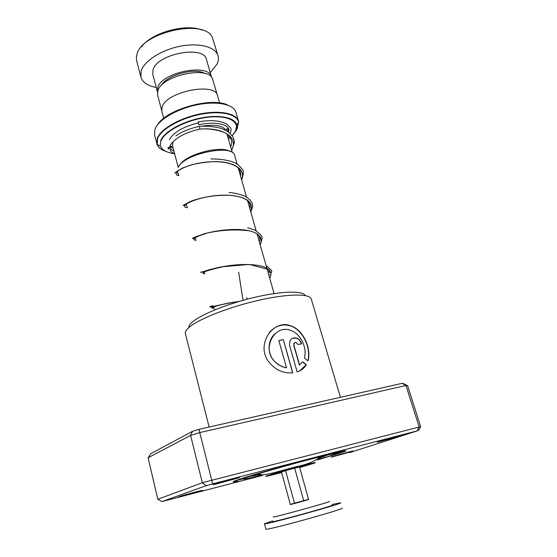 <?xml version="1.0" encoding="UTF-8"?>
<svg xmlns="http://www.w3.org/2000/svg" width="557" height="557" viewBox="0 0 557 557"><rect width="100%" height="100%" fill="white"/><g stroke="black" fill="none" stroke-linecap="round" stroke-linejoin="round"><path stroke-width="0.84" d="M161.641 110.321L157.568 94.969L157.889 90.631C161.871 75.522 208.019 65.58 212.523 78.711L217.286 94.996M238.5 121.092L235.771 111.762C233.035 104.006 215.914 100.754 196.168 104.981C176.43 109.137 158.39 119.943 154.964 129.133L154.498 134.836M163.709 118.342L161.788 111.08L162.15 106.867C166.564 91.432 215.74 81.823 217.585 95.832L219.618 102.941M157.694 124.587C166.745 109.137 212.294 96.598 227.98 105.224M237.212 164.447L234.678 155.591C233.418 143.421 183.378 153.781 178.247 167.448M179.612 165.352C184.604 154.811 220.342 144.959 230.027 151.462M161.154 85.653C166.418 75.111 195.152 67.195 205.073 73.552M218.024 55.693L212.238 37.117C203.653 18.346 141.22 32.619 136.897 54.558L136.347 57.837L136.702 60.936M211.514 77.2L211.479 77.068C209.495 62.857 161.864 71.978 157.728 87.553L157.492 92.079M211.444 76.943L206.48 59.571C204.349 44.866 156.97 53.771 153.015 69.827L152.75 74.248L157.422 91.828M210.205 72.619L217.146 63.944C218.448 61.103 218.762 58.415 218.079 55.874C215.796 47.066 199.455 42.492 180.482 46.175C161.516 49.775 144.186 60.922 141.179 70.913L140.886 76.95C142.515 82.339 147.647 85.848 156.266 87.477M141.374 46.913C151.636 32.605 186.087 23.116 202.233 30.155M332.717 504.955L332.738 504.983C334.541 505.638 267.792 523.935 272.47 521.512M332.25 504.447L340.696 502.797C343.739 503.361 262.417 525.766 264.45 523.81L272.603 520.879M294.681 468.145L299.548 467.003L308.606 499.538L303.774 500.987L294.681 468.145L285.567 470.665L294.562 503.514L303.774 500.987M285.567 470.665L281.48 472.002L290.35 504.551L294.562 503.514M342.221 508.095C345.354 508.959 263.9 531.399 265.856 529.136L265.856 529.129M281.584 472.385L272.234 474.668C264.777 476.207 296.164 467.184 306.768 464.761C309.671 464.085 310.346 464.03 308.808 464.601L299.659 467.407M238.382 477.934L214.382 484.499C212.795 484.82 212.677 484.736 214.013 484.256C219.813 482.139 245.797 475.413 238.382 477.934M399.209 436.228L378.217 442.021C376.706 442.328 377.012 442.133 379.136 441.436C386.231 439.09 406.408 433.785 400.309 435.859L399.209 436.228M351.404 451.65L331.888 457.012C330.747 457.241 330.969 457.095 332.564 456.573C338.461 454.623 357.392 449.631 352.226 451.379L351.404 451.65M201.648 490.766L179.465 496.809C178.31 497.039 178.219 496.983 179.194 496.628C183.852 494.922 207.768 488.684 201.648 490.766M188.739 327.697C188.621 326.13 189.826 324.258 192.353 322.057C201.14 314.343 228.321 303.447 255.203 297.229C282.114 290.97 303.105 290.601 305.313 295.586M340.438 397.294L311.272 299.081C310.061 293.455 287.878 293.595 258.357 300.362C228.871 307.074 198.647 319.05 189.143 327.342C186.247 329.848 184.994 331.944 185.384 333.636L185.411 333.74M238.347 479.605L237.547 481.185C231.663 482.376 231.719 481.923 237.714 479.828C248.979 475.901 284.724 465.624 312.79 458.286C340.995 450.905 352.88 448.663 341.803 452.486L317.615 459.964M292.787 372.87L283.332 339.631L278.841 340.564L286.542 367.773C282.754 367.084 279.342 365.455 276.293 362.892C260.349 350.666 274.051 323.603 290.719 330.412C300.864 333.803 307.353 348.216 304.394 357.956L307.972 360.915C311.586 348.759 303.586 330.009 290.796 325.796C273.174 318.75 255.468 344.783 268.655 361.695C275.054 369.82 283.095 373.545 292.787 372.87M299.61 365.051L293.873 345.103C293.643 343.105 294.402 342.242 296.157 342.506L297.863 344.442L301.636 343.878C300.696 340.961 298.984 338.99 296.498 337.981C291.339 337.284 289.076 339.916 289.696 345.862L297.153 371.944C301.253 370.558 304.324 368.135 306.357 364.675L302.667 361.751L299.436 365.141L293.713 345.194L294.618 342.639M407.613 385.743L405.969 385.479L199.733 432.58L190.591 435.4L148.106 457.757L150.731 453.704L192.527 431.327L198.953 429.343L402.126 383.327L403.317 383.529L407.613 385.743L420.66 426.655L202.323 482.717L206.062 485.739L161.955 501.579L262.514 475.42M148.106 457.757L157.791 499.274L202.323 482.717L190.591 435.4L192.527 431.327M198.953 429.343L212.635 483.852L206.062 485.739M402.126 383.327L405.969 385.479L419.122 426.787L417.221 430.881L212.635 483.852M349.545 452.66L417.221 430.881M343.843 451.748L341.601 452.361M418.328 430.763L420.66 426.655M157.791 499.274L161.955 501.579M301.4 343.913C300.474 341.03 298.775 339.081 296.303 338.071L292.147 338.343M299.736 370.878L306.357 364.675M306.155 364.765L302.562 361.911M307.819 360.783C311.266 348.752 303.287 330.029 290.594 325.887C282.462 323.533 275.367 325.775 269.289 332.606M292.641 372.884L283.332 339.631M283.207 339.714L278.855 340.619M274.81 333.949C266.782 341.009 267.269 355.735 276.279 363.004C279.308 365.545 282.691 367.16 286.437 367.85L286.542 367.773M239.259 479.298L239.454 480.037L243.639 478.282C252.537 475.212 277.233 468.019 300.244 461.837C323.297 455.64 339.888 451.727 339.763 452.423L333.26 454.951L317.706 459.741M175.866 135.936C181.603 131.8 189.464 128.583 199.469 126.307L199.866 129.113M198.111 121.983L198.856 124.691L198.111 121.969M247.231 299.206L246.835 297.563M257.278 474.202L259.36 473.979M249.982 476.388L260.001 474.265M319.231 457.951L328.846 454.665M319.627 457.374L321.459 456.531M243.04 300.334L238.647 272.143M281.612 472.468C270.514 475.372 266.406 476.263 269.275 475.149C277.602 472.12 323.227 460.005 311.37 463.953L299.68 467.49M178.261 167.427L172.489 145.711L172.935 141.972M299.701 467.56L313.89 463.285C317.998 461.774 313.111 462.839 299.213 466.481L266.657 475.845C263.468 477.105 268.46 475.998 281.626 472.538M201.697 126.251C214.967 124.162 223.044 125.569 225.926 130.477M169.412 139.668C173.401 132.448 183.009 126.836 198.236 122.819M228.266 127.971L228.363 129.099M228.314 129.774L227.806 131.619M164.559 150.703C160.221 149.074 157.631 146.707 156.789 143.615L157.325 138.164C160.848 128.994 179.479 118.133 199.545 114.053C219.625 109.896 236.558 113.377 238.549 121.259L238.591 122.094C237.073 114.06 220.356 110.349 200.186 114.408C180.022 118.39 161.133 129.308 157.589 138.519L157.171 144.367C158.209 147.424 161.001 149.722 165.547 151.26M234.901 132.155L235.569 131.348M235.743 131.118L237.15 129.022L238.591 122.094L236.774 125.102L235.444 131.563L232.206 135.734M230.292 137.53L228.405 139.069M174.64 153.816C169.189 152.987 165.199 151.469 162.665 149.248L160.277 146.025L160.715 140.559C164.106 131.953 181.826 121.774 200.708 118.028C219.597 114.213 235.305 117.611 236.774 125.102L236.704 126C237.157 125.736 236.634 127.65 235.138 131.758C240.903 122.108 228.781 114.846 208.053 117.228C187.389 119.47 164.886 130.93 161.154 140.663M228.384 138.999L230.25 137.454M232.137 135.643L235.11 131.758M173.164 148.253L170.045 145.92M308.55 499.344L290.301 504.37M329.5 501.418L329.521 501.439C331.032 501.899 269.135 518.887 273.417 516.833M261.811 475.024C243.715 479.563 238.64 480.392 246.584 477.516C256.603 474.049 288.324 464.97 311.704 458.919C335.913 452.771 342.207 451.678 330.6 455.647M169.62 148.044C168.117 146.79 167.671 147.027 168.298 148.768C168.931 149.38 169.342 149.011 169.53 147.654C170.24 143.971 174.035 140.058 180.914 135.922C186.449 132.928 192.785 130.651 199.921 129.099C222.577 127.073 239.252 137.238 231.566 150.132M178.901 175.706C168.806 173.937 187.507 162.463 212.154 161.725C232.255 160.743 246.493 168.694 241.522 179.542M187.396 207.705C175.406 206.543 203.514 193.356 230.299 195.361C247.078 196.99 253.888 202.456 250.727 211.764M196.064 240.401C190.912 239.51 194.553 237.094 207.002 233.153C219.124 229.867 237.393 228.112 249.028 230.737C259.416 233.286 263.113 237.936 260.133 244.683M204.927 273.793C199.295 273.097 205.693 270.646 224.116 266.448C241.508 263.308 262.716 263.726 268.773 269.644C270.695 271.475 271.315 273.633 270.639 276.126L269.741 278.319M213.979 307.924C206.501 309.219 218.17 304.254 238.786 301.56M214.529 309.998L213.714 306.928M227.66 131.522L227.897 129.321C227.179 128.124 226.56 128.528 226.038 130.54M154.463 134.697L157.171 144.367L160.277 146.025M170.198 145.544L173.13 148.127M319.892 456.831C315.575 461.099 307.199 464.51 294.757 467.065L279.913 471.131C270.862 473.582 263.621 475.239 261.219 474.585M274.1 293.588L257.076 233.982M256.206 230.932L247.524 200.548M246.605 197.324L238.187 167.859M232.255 152.555L226.998 134.126M140.886 76.95L136.66 60.776M264.45 523.81L265.856 529.136M214.605 484.047L214.382 484.499M237.776 477.718L238.187 478.003M185.384 333.636L209.126 427.038M340.278 451.518L341.803 452.486M339.547 451.678L339.763 452.409M325.351 455.981L318.729 458.508M260.767 474.494L253.407 475.782M199.921 129.106C213.832 127.797 226.901 132.796 227.729 134.669C230.34 137.405 231.406 138.867 230.925 139.048L231.454 140.998C232.011 142.056 231.754 144.068 230.675 147.034M177.084 171.09L178.7 174.947M240.568 176.207L240.708 172.976L240.109 170.734L238.549 168.221C233.23 163.591 224.436 161.426 212.154 161.725C204.377 162.226 197.122 163.361 190.39 165.137L182.209 168.137L174.689 172.928M185.927 204.454L187.159 206.835M249.828 208.61C250.685 205.206 250.128 206.556 250.149 205.275L249.668 203.396L247.851 200.826C244.147 197.805 238.299 195.98 230.299 195.361C213.846 194.49 196.266 198.633 189.074 202.087L183.608 205.143C182.508 205.338 183.009 205.415 185.119 205.387M194.804 237.936L195.82 239.468M259.277 241.682C260.028 239.399 260.223 238.166 259.861 237.999C259.054 237.86 258.977 237.533 259.646 237.004L258.671 235.388C256.7 233.313 253.484 231.768 249.028 230.737C234.386 229.143 219.73 230.069 205.073 233.522L195.577 236.85L192.332 238.354L194.504 238.166M203.925 272.129L204.677 272.86M269.525 270.444C267.409 270.834 270.361 273.814 270.249 271.83L268.773 269.644L249.355 264.429L221.101 266.873L209.418 269.658L201.481 272.269C199.796 272.45 200.541 272.206 203.709 271.531M269.727 278.284L270.639 276.126C271.106 270.556 271.628 273.215 271.795 270.981C270.423 268.759 271.642 271.301 267.109 266.016M198.856 124.691C208.339 122.812 216.213 122.763 222.494 124.531C225.836 125.569 227.952 127.073 228.836 129.036C228.816 131.25 227.284 128.221 228.948 129.663L228.669 132.232M227.535 134.516L227.235 134.961M174.606 153.676C172.099 152.646 170.658 151.434 170.275 150.056C171.103 148.489 170.971 147.299 169.857 146.484M198.215 121.948C209.731 119.734 219.117 120.361 226.365 123.814L230.41 127.657C231.329 128.472 231.259 130.429 230.201 133.52M229.157 135.992L228.022 137.725M170.505 149.067L173.923 151.114M178.303 173.457L177.669 173.387M210.95 158.926C220.273 158.891 228.21 160.131 234.769 162.658L238.208 164.761L242.316 169.196C243.862 170.95 243.639 174.55 241.647 179.981M229.031 192.464C236.084 193.154 241.87 194.637 246.389 196.927L250.316 200.235L252.488 203.681C252.439 206.821 253.407 204.76 250.81 212.057M247.663 227.709L255.12 230.194L260.161 234.274L261.887 236.488L262.041 238.368C261.588 239.823 262.577 237.95 260.168 244.815M269.372 274.49L268.92 275.45M212.844 305.605C209.766 306.559 209.007 307.032 210.567 307.039L229.477 302.862L239.433 301.365M199.524 126.293C206.856 125.993 213.596 126.564 219.743 128.013C223.684 129.349 226.727 130.804 228.864 132.378L232.937 136.813L234.219 140.357L234.225 143.086L231.67 150.508"/></g></svg>
